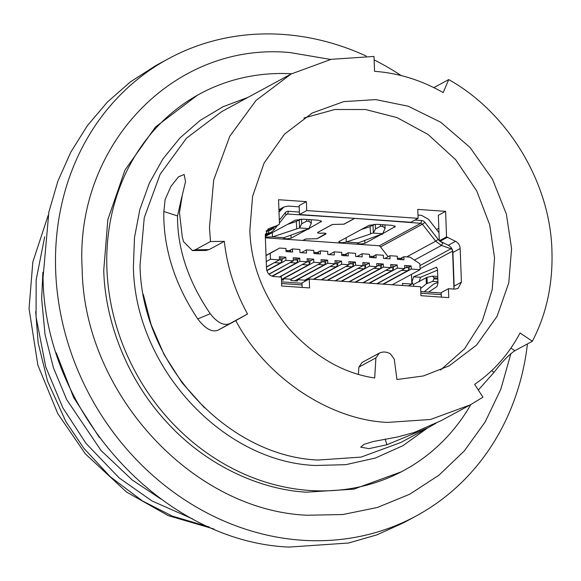 <?xml version="1.0" encoding="UTF-8"?>
<svg xmlns="http://www.w3.org/2000/svg" width="581" height="581" viewBox="0 0 581 581"><rect width="100%" height="100%" fill="white"/><g stroke="black" fill="none" stroke-linecap="round" stroke-linejoin="round"><path stroke-width="0.87" d="M266.018 255.422L279.635 248.043L270.209 253.323L270.426 259.271L279.403 259.896L279.294 256.773L285.837 257.23L285.946 260.353L293.325 260.869L293.216 257.739L299.752 258.196L299.869 261.319L307.247 261.835L307.131 258.712L313.675 259.17L313.791 262.292L321.17 262.801L321.053 259.678L327.597 260.135L327.713 263.258L297.407 279.686L304.785 280.195L304.829 281.4M297.407 279.686L297.457 281.022L290.914 280.565L290.863 279.229L283.492 278.713L283.535 280.057L281.502 279.911M402.604 285.511L402.524 283.441L411.849 284.087L411.522 275.074A3.058 2.702 -118.5 0 0 411.421 274.385M388.115 256.7L380.482 246.903A3.058 2.702 -118.5 0 0 378.311 245.698L265.379 237.832M411.849 284.087L408.472 285.917M409.278 266.948L411.13 265.945L411.239 269.068L383.387 284.174M392.226 284.784L420.085 269.686L411.239 269.068M327.713 263.258L335.092 263.774L334.976 260.651L341.519 261.101L341.635 264.224L349.014 264.74L348.898 261.617L355.441 262.075L355.557 265.197L362.936 265.713L362.82 262.583L369.363 263.04L369.48 266.163L376.858 266.679L376.742 263.556L383.286 264.014L383.402 267.137L390.781 267.645L390.664 264.522L397.208 264.98L397.324 268.102L404.696 268.618L404.587 265.495L411.13 265.945M420.085 269.686L419.867 263.738L409.997 257.114L403.846 256.686L403.962 259.809L397.419 259.358L397.302 256.228L389.924 255.72L390.04 258.843L383.496 258.385L383.38 255.262L376.001 254.747L376.118 257.87L369.574 257.419L369.458 254.296L362.079 253.781L362.195 256.904L355.652 256.446L355.536 253.323L348.157 252.808L348.273 255.938L341.73 255.48L341.613 252.357L334.235 251.842L334.351 254.965L327.807 254.514L327.691 251.384L320.313 250.876L320.429 253.999L313.885 253.541L313.776 250.418L306.398 249.903L306.507 253.025L299.963 252.575L299.854 249.452L292.475 248.937L292.584 252.06L286.048 251.602L285.932 248.479L279.635 248.043M404.696 268.618L376.844 283.717M397.324 268.102L369.465 283.201M397.208 264.98L393.468 267.006M383.286 264.014L381.441 265.009M369.363 263.04L365.623 265.067M355.441 262.075L353.597 263.07M341.519 261.101L337.779 263.128M327.597 260.135L325.752 261.138M313.675 259.17L309.934 261.196M299.752 258.196L297.908 259.199M285.837 257.23L282.097 259.257M400.694 258.392L403.846 256.686M390.781 267.645L362.922 282.744M383.402 267.137L355.543 282.235M376.858 266.679L348.999 281.778M369.48 266.163L341.621 281.262M362.936 265.713L335.077 280.812M355.557 265.197L327.699 280.296M349.014 264.74L321.155 279.839M304.902 280.95L304.916 281.349M341.635 264.224L313.776 279.33M335.092 263.774L304.785 280.195M290.979 279.984L291.001 280.572M321.17 262.801L290.863 279.229M313.791 262.292L283.492 278.713M307.247 261.835L279.388 276.934M299.869 261.319L272.286 276.273M293.325 260.869L268.843 274.138M285.946 260.353L266.853 270.702M279.403 259.896L266.439 266.926M384.876 258.451L389.924 255.72M372.849 256.453L376.001 254.747M357.039 256.511L362.079 253.781M345.005 254.522L348.157 252.808M329.195 254.58L334.235 251.842M317.168 252.582L320.313 250.876M301.35 252.641L306.398 249.903M289.323 250.643L292.475 248.937M270.426 259.271L266.243 261.537M270.209 253.323L266.025 255.589M299.963 252.532L302.621 252.757M266.781 270.441L280.427 263.048L281.952 261.218L280.79 259.961L279.403 259.867M282.061 258.255L281.952 261.218M275.045 262.263L266.447 267.129M274.726 262.648L280.427 263.048M290.703 251.929L290.66 250.767L286.005 250.447M290.442 250.745L285.997 250.404M271.937 276.164L296.245 262.99L297.77 261.159L296.608 259.903L293.296 260.027M297.871 258.196L297.77 261.159M290.863 262.205L268.981 274.276M290.536 262.59L296.245 262.99M437.747 276.483L432.525 276.12L427.02 277.348L413.854 284.254C412.888 284.559 412.314 283.601 412.14 281.386L413.585 276.803L420.542 277.29L419.097 281.872M279.308 220.235L285.315 212.661A4.59 4.052 -118.5 0 1 288.452 211.288L299.375 212.043M299.186 206.843L288.263 206.081L283.884 207.018L279.011 212.138M417.979 215.108L421.479 215.348L428.538 219.284L438.996 232.698M414.863 220.083L421.675 220.555A4.59 4.052 -118.5 0 1 424.929 222.378L438.168 239.365A9.942 8.78 61.5 0 0 439.287 240.585M439.999 241.209A9.942 8.78 61.5 0 0 442.875 242.807L444.262 243.294M441.262 294.632L420.847 293.209M302.047 284.944L281.632 283.521M266.091 231.282L268.778 230.693A9.942 8.78 61.5 0 0 273.259 227.883L273.419 227.679M281.567 281.872L301.989 283.288M420.782 291.56L441.204 292.977M279.417 223.06L286.019 214.716L287.588 214.033L354.163 218.318M277.507 225.464L273.963 229.945L270.978 232.451L265.292 234.092M419.932 265.597L450.958 248.784A2.295 2.026 -118.5 0 1 452.584 251.043L453.95 288.161M451.393 247.971L450.958 248.784L441.466 245.436L435.677 241.195L422.438 224.208L380.511 246.94M354.301 218.333L420.811 223.3L422.438 224.208L424.929 222.378M437.515 270.143L420.542 277.29M307.182 229.459L291.081 238.181C286.636 239.154 284.232 238.994 283.877 237.702L306.419 229.524C308.794 229.161 309.622 228.856 308.903 228.594L299.564 227.948L272.489 236.91L283.877 237.702L283.543 238.079M272.336 232.603L272.489 236.91L265.35 237.142M265.321 236.409L295.286 220.163L303.376 219.182L317.974 220.199L321.562 221.346L309.194 228.362M302.868 240.447L305.512 239.009L317.081 238.704L325.963 233.497M325.701 234.027C326.304 233.409 325.28 233.112 322.615 233.148L320.857 233.25C318.199 233.279 317.168 232.981 317.778 232.364L332.339 224.469L343.908 224.157L354.061 218.659M413.527 284.356L413.933 286.295M413.585 276.803L436.44 267.238M436.614 267.275L437.493 269.606L437.987 283.005L436.977 286.564L428.56 292.098M380.954 234.593L364.861 243.316C360.416 244.289 358.019 244.129 357.664 242.836L346.276 242.045C341.773 242.996 339.391 242.829 339.13 241.529L369.066 225.297L377.163 224.317L391.761 225.334L395.349 226.481L382.981 233.497M357.33 243.214L380.199 234.659C382.385 234.325 383.213 234.012 382.683 233.736L382.966 233.177M338.767 241.921L339.13 241.529M354.199 218.667L344.046 224.172L332.477 224.477L317.647 232.444M317.909 232.291L317.916 232.371C317.342 232.966 318.315 233.242 320.843 233.213L322.6 233.112C325.396 233.075 326.478 233.388 325.839 234.041L317.219 238.711L305.65 239.023L303.006 240.454M346.116 237.738L346.276 242.045L370.54 233.99L370.09 226.452M370.09 226.605L361.229 229.553M287.442 224.419L296.31 221.47M370.54 233.99C370.7 233.518 371.637 233.213 373.343 233.083L373.075 225.646C371.361 225.777 370.424 226.074 370.264 226.554M375.319 224.266L375.493 228.929L373.343 233.083L382.683 233.736L385.08 228.377L382.814 226.452L380.468 226.285L380.402 224.542M437.965 282.468L433.513 284.124L424.283 291.8M420.673 288.525L426.352 283.804L432.7 281.364L433.971 278.873L433.927 277.82L432.525 276.12M433.927 277.82L437.805 278.088M296.303 221.317L296.753 228.856M309.186 228.042L311.307 223.227L308.99 221.31L306.645 221.15L301.706 223.794L299.564 227.948L299.288 220.511C297.595 220.635 296.659 220.94 296.484 221.412M373.75 224.324L373.075 225.646M375.493 228.929L380.468 226.285M432.7 281.364L437.936 281.734M433.971 278.873L437.842 279.141M299.288 220.511L299.97 219.19M301.539 219.131L301.706 223.794M382.748 224.709L382.814 226.452M308.99 221.31L308.925 219.567M327.807 254.471L330.466 254.696M355.652 256.41L358.31 256.635M383.496 258.349L386.154 258.574M318.541 253.868L318.497 252.699L313.842 252.379M318.286 252.677L313.842 252.343M346.385 255.807L346.341 254.638L341.686 254.318M346.131 254.616L341.686 254.282M374.229 257.739L374.186 256.577L369.531 256.257M373.975 256.555L369.531 256.214M402.074 259.678L402.03 258.516L397.375 258.196M401.812 258.494L397.375 258.153M294.741 280.834L324.089 264.929L325.614 263.099L324.445 261.842L321.14 261.966M325.716 260.135L325.614 263.099M318.7 264.137L290.878 279.439M318.381 264.529L324.089 264.929M327.212 280.26L351.933 266.861L353.451 265.03L352.289 263.774L348.985 263.905M353.56 262.067L353.451 265.03M346.545 266.076L321.504 279.868M346.225 266.468L351.933 266.861M355.056 282.199L379.778 268.8L381.296 266.969L380.134 265.713L376.822 265.844M381.405 264.006L381.296 266.969M374.389 268.015L349.348 281.8M374.07 268.4L379.778 268.8M382.894 284.138L407.615 270.739L409.14 268.909L407.978 267.652L404.666 267.776M409.242 265.945L409.14 268.909M402.234 269.954L377.192 283.739M401.907 270.339L407.615 270.739M281.487 279.505L308.271 264.987L309.796 263.157L308.634 261.9L307.247 261.799M309.898 260.186L309.796 263.157M302.89 264.195L279.737 276.955M302.563 264.587L308.271 264.987M313.29 279.294L336.116 266.919L337.641 265.089L336.479 263.832L335.092 263.738M337.743 262.125L337.641 265.089M330.734 266.134L304.793 280.405M330.407 266.526L336.116 266.919M341.134 281.233L363.96 268.858L365.485 267.028L364.316 265.771L362.936 265.677M365.587 264.065L365.485 267.028M358.571 268.073L335.426 280.834M358.252 268.458L363.96 268.858M368.979 283.165L391.805 270.797L393.322 268.967L392.16 267.71L390.773 267.616M393.431 266.004L393.322 268.967M386.416 270.012L363.27 282.773M386.096 270.397L391.805 270.797M168.425 58.725L155.795 65.573L130.231 82.015L107.282 102.183L87.346 125.707L70.788 152.178L57.882 181.141L48.862 212.08L43.038 277.711C44.73 412.619 162.644 541.768 288.975 547.084L348.527 543.024L376.866 534.869L403.606 522.791L416.236 515.943A260.027 229.589 -118.5 0 1 55.667 270.869A260.027 229.589 -118.5 0 1 168.425 58.725A260.027 229.589 -118.5 0 1 366.262 56.096M374.128 59.887A260.027 229.589 -118.5 0 1 401.173 75.581M510.917 353.546L500.844 389.197L485.164 421.937L464.35 450.878L438.953 475.193L409.685 494.235L377.359 507.482L342.848 514.534L307.124 515.245C191.563 510.365 83.729 392.255 82.161 268.85C74.666 145.032 174.365 41.36 290.159 52.581L330.611 59.444M374.687 377.991C343.131 373.322 314.241 356.523 288.031 327.59C263.52 296.826 250.789 264.406 249.852 230.323L252.582 196.349L264.072 163.079L284.501 134.167L312.2 113.019L343.741 101.61L375.82 99.605L408.218 106.221L440.732 122.228L469.964 147.363L492.47 179.202L506.371 214.135L511.578 248.537L508.774 282.874L497.096 316.289L476.573 345.07L449.229 365.841L423.317 375.972L396.961 379.538L394.252 359.16L390.461 353.88C386.685 351.701 382.973 351.447 379.335 353.103L362.079 362.45L358.862 367.119L375.907 357.881L374.687 377.991M440.507 370.09L464.589 348.731L482.281 320.959L492.209 289.658L494.533 257.775L489.66 224.644L476.71 190.88L455.693 159.739L428.11 134.501L397.034 117.602L365.623 109.526L334.867 109.497L303.885 118.008M401.435 471.772L353.807 489.166L306.281 492.187C260.114 489.587 205.921 465.606 166.224 421.595C126.041 378.115 104.979 319.673 103.745 270.354L107.819 219.698L124.966 170.102L155.454 127.028L197.402 95.211M470.835 404.587A214.142 189.079 -118.5 0 1 403.839 470.472A214.142 189.079 -118.5 0 1 106.897 268.64A214.142 189.079 -118.5 0 1 199.755 93.94A214.142 189.079 -118.5 0 1 291.539 73.765M290.435 74.368L221.615 111.668L186.516 138.155L160.116 174.336L144.255 217.672L140.036 265.154C141.277 362.769 226.568 456.194 317.981 460.05L361.062 457.109L400.912 442.468L428.226 427.674L386.895 444.741L368.986 448.641L360.714 447.13L363.996 444.363L373.438 441.48L397.513 436.992L414.013 432.54L441.015 420.717L468.954 405.603M235.777 320.603L218.289 330.081C212.167 332.63 205.325 328.904 197.765 318.911C182.913 296.76 172.891 273.84 167.706 250.157C164.837 236.961 163.551 224.077 163.849 211.506L165.113 199.588L170.974 186.29L178.57 176.762L184.162 174.511L185.528 181.555L182.209 195.594L179.485 212.828L182.303 237.084L183.509 241.587L192.384 250.564L195.231 249.801L210.496 241.529L224.331 241.355C227.149 266.875 234.891 291.088 247.564 314.001L235.777 320.603C265.633 377.156 329.289 419.896 387.425 422.416L430.499 419.482L470.37 404.841L482.942 397.179L474.633 384.353C493.734 371.281 508.869 354.156 520.031 332.964L532.363 341.243C546.365 314.423 552.894 284.458 551.95 251.348C550.548 183.051 507.976 112.591 448.706 79.59L443.18 92.59C421.261 80.142 398.384 73.053 374.549 71.325L374.004 56.451L331.264 59.306L291.066 74.027L256.018 100.455L229.793 136.244L213.692 180.023L209.48 227.512L210.496 241.529M433.869 87.637L448.706 79.59M532.363 341.243L514.875 350.721C509.174 354.446 502.202 361.68 493.952 372.443L478.323 390.047M435.895 423.309L428.226 427.674M427.34 428.153L402.836 445.721L375.355 458.039L345.746 464.677L314.96 465.483C221.695 461.546 134.661 366.219 133.398 266.621L134.494 237.513L139.868 209.414L149.404 183.037L162.876 159.027L179.921 137.966L200.155 120.405L223.039 106.744L248.036 97.347M35.688 311.648L38.179 343.044L47.569 381.187L65.835 421.53L83.787 448.22L110.332 476.819L142.36 500.88L172.39 516.117L209.283 527.003M48.129 215.529L32.834 261.944L29.05 308.649L37.859 365.108L57.73 413.534L85.392 453.906L126.571 492.078L168.17 515.616L213.844 528.971M99.322 437.457L73.605 397.404L74.397 397.005M56.234 352.834L73.605 397.404M160.814 498.956L132.352 480.095L101.043 450.507L66.721 399.684L53.437 367.795L45.042 334.547L41.658 298.903L42.892 272.242M192.551 518.862L151.968 500.96L119.25 477.989L85.973 443.361L62.893 407.913L45.797 367.083L36.058 316.935L36.16 279.839L44.679 236.808M448.779 297.625L420.935 295.685L420.608 286.76L309.237 279.011L309.564 287.936L281.72 285.997L281.393 277.072L273.738 276.541C269.526 275.793 267.115 273.157 266.505 268.618L265.27 234.971L268.589 228.732L277.326 225.486L279.454 224.15L278.56 199.711L306.398 201.651L299.142 205.587L299.469 214.512L410.84 222.262L418.102 218.333L417.775 209.4L445.612 211.339L438.357 215.275L439.294 240.803L446.549 236.866L455.54 241.326C458.373 242.865 459.912 245.269 460.174 248.537L461.408 282.184L458.089 288.423L454.72 289.135L448.452 288.699L448.779 297.625M438.829 228.217L436.491 229.488M527.446 343.908A260.027 229.589 -118.5 0 1 416.236 515.943M302.142 287.421L301.975 282.947L309.237 279.011M306.398 201.651L306.732 210.576L418.102 218.333M445.612 211.339L446.549 236.866M358.426 374.295L358.862 367.119M441.357 297.109L441.19 292.635L448.452 288.699M278.132 225.123L270.869 229.059L266.396 230.759M306.732 210.576L299.469 214.512M453.667 289.062L454.146 286.113L452.911 252.474C452.657 249.205 451.11 246.802 448.285 245.262L439.294 240.803M379.335 353.103L375.907 357.881M224.331 241.355L209.066 249.627L205.972 250.462L192.384 250.564M181.86 196.69L177.51 215.929C177.372 248.85 188.288 281.451 210.257 313.74C217.439 322.869 224.041 326.115 230.069 323.486L247.564 314.001M385.159 439.098L386.895 444.741M177.51 215.929L163.849 211.506M204.534 407.862L182.136 382.864L164.118 354.628L151.133 324.648L143.296 294.451M280.71 257.826L280.79 259.961M287.835 251.726L287.791 250.571M289.367 251.834L289.323 250.68M296.535 257.971L296.608 259.903M295.003 257.87L295.075 259.794M288.452 211.288L287.588 214.033L285.787 215.006M286.019 214.716L285.315 212.661M273.259 227.883L273.963 229.945M268.778 230.693L268.451 233.395L265.277 235.116M452.73 251.028L420.048 268.683M442.875 242.807L441.466 245.436L414.435 260.092M438.168 239.365L435.677 241.195L406.729 256.889M379.139 245.886L420.811 223.3L421.675 220.555M394.804 227.091L394.76 225.907M364.861 243.316L364.752 240.265M321.017 221.957L320.973 220.773M291.081 238.181L290.965 235.131M278.953 210.409L281.458 209.051M426.352 283.804L426.127 277.645M427.238 283.346L427.02 277.348M306.645 221.15L306.579 219.407M315.679 253.665L315.636 252.51M317.211 253.774L317.168 252.619M343.524 255.604L343.48 254.449M345.056 255.713L345.012 254.558M371.361 257.543L371.324 256.388M372.893 257.652L372.857 256.497M399.205 259.482L399.162 258.327M400.737 259.584L400.694 258.429M324.38 259.91L324.445 261.842M322.847 259.801L322.92 261.733M352.224 261.849L352.289 263.774M350.692 261.74L350.757 263.672M380.061 263.789L380.134 265.713M378.529 263.68L378.601 265.611M407.906 265.72L407.978 267.652M406.373 265.619L406.446 267.543M308.555 259.758L308.634 261.9M336.399 261.697L336.479 263.832M364.243 263.636L364.316 265.771M392.081 265.575L392.16 267.71M267.812 229.226L269.395 228.369M277.326 225.486L270.063 229.422M454.146 286.113L461.408 282.184M452.911 252.474L460.174 248.537M448.285 245.262L455.54 241.326M440.1 241.26L447.355 237.324M491.715 370.605L493.952 372.443M510.939 348.084L514.875 350.721M209.066 249.627L195.231 249.801M210.257 313.74L197.765 318.911M230.069 323.486L218.289 330.081M278.924 209.697L283.877 207.01M265.292 235.545L270.978 232.458M384.949 224.862L385.08 228.377M311.293 223.053L311.169 219.727M311.619 113.339L312.2 113.026M196.603 95.647L199.755 93.94M400.687 472.179L403.839 470.472"/></g></svg>
